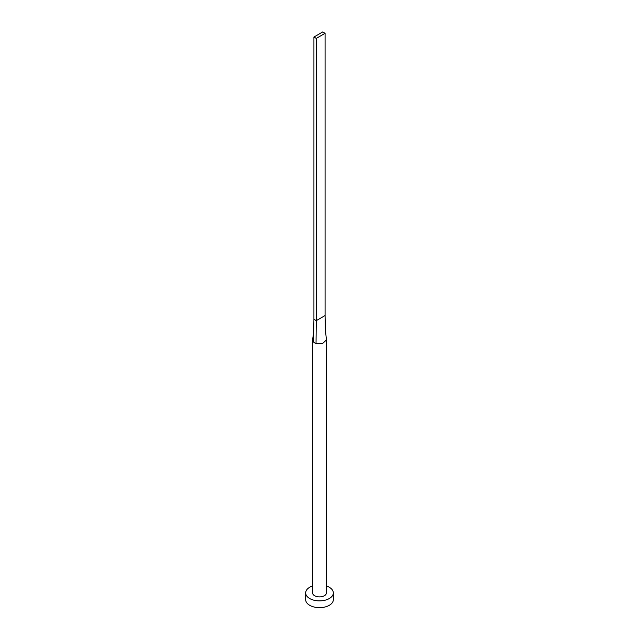 <?xml version="1.0" encoding="UTF-8"?>
<svg xmlns="http://www.w3.org/2000/svg" width="639" height="639" viewBox="0 0 639 639"><rect width="100%" height="100%" fill="white"/><g stroke="black" fill="none" stroke-linecap="round" stroke-linejoin="round"><path stroke-width="0.96" d="M313.701 332L312.615 339.621A6.917 3.994 0 0 0 312.583 340.004A6.917 3.994 0 0 0 313.517 342.001A6.917 3.994 0 0 0 314.612 342.823A6.917 3.994 0 0 0 316.033 343.455L322.415 343.622L326.417 340.004L325.307 328.462L325.075 315.562L316.273 320.642L316.033 343.455M312.583 340.004L312.583 592.904A6.917 3.994 0 0 0 314.612 595.724A6.917 3.994 0 0 0 322.144 596.586A6.917 3.994 0 0 0 326.417 592.904L326.417 340.004M312.583 585.987A13.826 7.98 0 0 0 305.674 592.904A13.826 7.98 0 0 0 309.723 598.543A13.826 7.98 0 0 0 324.788 600.277A13.826 7.98 0 0 0 333.326 592.904A13.826 7.98 0 0 0 329.277 587.257A13.826 7.98 0 0 0 326.417 585.987M305.674 592.904L305.674 599.678A13.826 7.98 0 0 0 309.723 605.317A13.826 7.98 0 0 0 324.788 607.05A13.826 7.98 0 0 0 333.326 599.678L333.326 592.904M313.517 342.001L313.925 319.284L316.273 320.642L316.273 38.388L325.075 33.308L325.075 315.562M325.075 33.308L322.727 31.95L313.925 37.03L313.925 319.284M313.925 37.03L316.273 38.388"/></g></svg>
